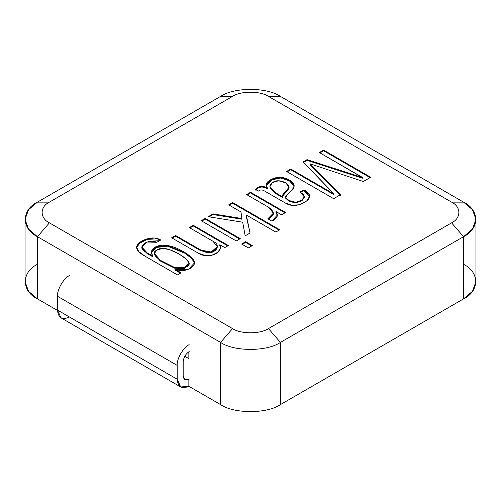 <?xml version="1.0" encoding="UTF-8"?>
<svg xmlns="http://www.w3.org/2000/svg" width="501" height="501" viewBox="0 0 501 501"><rect width="100%" height="100%" fill="white"/><g stroke="black" fill="none" stroke-linecap="round" stroke-linejoin="round"><path stroke-width="0.75" d="M25.05 219.4L25.05 281.6L28.532 291.3L37.443 298.872L37.443 236.679L28.532 229.107L25.05 219.4L28.532 209.7L37.443 202.128L220.578 96.399C234.042 87.074 266.958 87.074 280.422 96.399L463.557 202.128L472.468 209.7L475.95 219.4L472.468 229.107L463.557 236.679L280.422 342.408L280.422 404.601C266.958 413.926 234.042 413.926 220.578 404.601L220.578 342.408L37.443 236.679L37.443 298.872L57.496 310.451L37.443 298.872C21.305 291.1 21.305 272.099 37.443 264.321M188.858 379.382L188.858 386.29L220.578 404.601L188.858 386.29L188.858 379.382M188.858 351.74L188.858 358.647L184.775 356.292L188.858 358.647L188.858 351.74M232.545 328.587C240.624 334.18 260.376 334.18 268.455 328.587L451.589 222.857C461.271 218.192 461.271 206.794 451.589 202.128L268.455 96.399C260.376 90.806 240.624 90.806 232.545 96.399L49.411 202.128C39.729 206.794 39.729 218.192 49.411 222.857L232.545 328.587L49.411 222.857C39.729 218.192 39.729 206.794 49.411 202.128L232.545 96.399L220.578 96.399L37.443 202.128L49.411 202.128L37.443 202.128C21.305 209.9 21.305 228.901 37.443 236.679L49.411 222.857L37.443 236.679L220.578 342.408L220.578 404.601C234.042 413.926 266.958 413.926 280.422 404.601L463.557 298.872L280.422 404.601L280.422 342.408C266.958 351.727 234.042 351.727 220.578 342.408L232.545 328.587L220.578 342.408C234.042 351.727 266.958 351.727 280.422 342.408L268.455 328.587C260.376 334.18 240.624 334.18 232.545 328.587M141.839 247.037L141.839 247.726L147.087 253.512L152.642 256.719L152.642 256.03L147.087 252.823L141.839 247.037L147.219 242.046L156.819 242.271L160.771 239.992L154.346 238.044L146.899 238.852L139.478 242.634L136.629 247.294L138.727 251.571L144.921 256.136L177.442 274.917L181.086 272.813L175.626 269.663L181.086 272.813L177.442 274.917L144.921 256.136C135.045 250.619 134.011 245.596 141.808 241.075C149.06 237.317 155.379 236.954 160.771 239.992L156.819 242.271C147.394 238.182 134.412 247.694 147.087 252.823L152.861 255.905C146.636 248.828 161.09 238.401 183.065 251.483C195.309 258.428 197.663 264.09 190.13 268.467C185.996 270.74 181.199 271.116 175.751 269.588L175.626 270.352L180.485 273.158L175.626 270.352M219.889 244.757L224.786 247.582L228.337 245.534L193.298 225.306L228.337 245.534L224.786 247.582L219.732 244.807C223.809 253.243 207.665 259.574 198.102 253.055L171.668 237.793L175.626 235.514L200.926 250.118C210.451 256.975 224.573 246.58 212.856 241.169L189.34 227.592L193.298 225.306L193.298 225.995L227.736 245.878L193.298 225.995L193.298 225.306L189.34 227.592L212.856 241.169L217.315 246.586L211.234 252.016L200.926 250.118L175.626 235.514L175.626 236.203L200.926 250.813L211.234 252.711L217.315 247.275L217.315 246.586M205.228 218.417L240.267 238.645L236.278 240.95L201.239 220.722L205.228 218.417L205.228 219.112L239.666 238.996L205.228 219.112L205.228 218.417L201.239 220.722L236.278 240.95L240.267 238.645L205.228 218.417M245.603 241.726L252.322 245.609L248.333 247.907L241.614 244.031L245.603 241.726L245.603 242.421L251.721 245.953L245.603 242.421L245.603 241.726L241.614 244.031L248.333 247.907L252.322 245.609L245.603 241.726M246.292 215.01L275.807 232.051L279.758 229.765L232.671 202.579L279.758 229.765L275.807 232.051L246.292 215.01L250.03 233.009L245.164 235.821L242.684 222.206L208.209 216.695L213.075 213.889L241.958 218.53L240.956 211.929L228.713 204.859L232.671 202.579L232.671 203.268L279.163 230.109L232.671 203.268L232.671 202.579L228.713 204.859L240.956 211.929L241.958 219.219L241.958 218.53L213.075 213.889L213.075 214.578L241.958 219.219L213.075 214.578L213.075 213.889L208.209 216.695L242.684 222.206L245.164 235.821L250.03 233.009L246.166 215.774M276.089 211.585L281.612 214.779L285.57 212.493L250.531 192.265L285.57 212.493L281.612 214.779L275.963 211.66C278.694 215.424 277.297 218.561 271.786 221.066L267.828 218.78C274.999 215.9 275.199 212.023 268.43 207.163L246.573 194.545L250.531 192.265L250.531 192.954L284.969 212.837L250.531 192.954L250.531 192.265L246.573 194.545L268.43 207.163L273.389 213.144L267.828 218.78L271.786 221.066L277.303 215.136L275.963 211.66L277.291 215.48L275.963 212.349M299.98 192.102L303.932 189.816C311.384 193.981 311.522 198.214 304.345 202.523C297.106 206.312 290.699 206.437 285.132 202.886L264.378 190.906C262.493 189.804 260.858 189.647 259.48 190.43L258.347 191.088L255.429 189.397C258.936 186.053 262.58 185.476 266.357 187.662L267.64 188.257C265.248 184.781 266.3 181.926 270.816 179.684C277.109 176.352 283.353 176.527 289.553 180.21C294.588 182.959 295.477 186.19 292.227 189.904L286.885 195.415C284.549 196.993 285.269 198.703 289.052 200.544C293.517 202.892 297.556 202.892 301.17 200.544C305.685 197.832 305.291 195.014 299.98 192.102L304.301 196.83L301.727 200.212L295.709 202.298L288.952 200.488L285.583 197.438L286.885 195.415L292.227 189.904L294.193 185.915L289.659 180.272L280.685 177.341L271.611 179.252L266.269 185.082L267.64 188.946L267.515 188.332L266.357 187.662C262.58 185.476 258.936 186.053 255.429 189.397L258.347 191.088L259.48 190.43C260.858 189.647 262.493 189.804 264.378 190.906L285.132 202.886L291.732 205.266L299.072 204.784L306.668 200.982L309.631 196.348L303.932 189.816L299.98 192.102M310.213 163.896L363.331 181.512L370.684 177.273L323.59 150.087L370.684 177.273L363.331 181.512L310.213 163.896L340.542 194.676L333.635 198.659L286.541 171.474L290.749 169.044L333.885 193.95L303.086 161.923L307.044 159.637L362.361 177.511L319.35 152.529L323.59 150.087L323.59 150.776L370.082 177.617L323.59 150.776L323.59 150.087L319.35 152.529L362.486 177.435L362.486 178.131L362.361 177.511L307.044 159.637L307.044 160.326L362.361 178.199L307.044 160.326L307.044 159.637L303.086 161.923L334.01 193.874L333.885 194.638L333.885 193.95L290.749 169.044L290.749 169.733L333.885 194.638L290.749 169.733L290.749 169.044L286.541 171.474L333.635 198.659L340.542 194.676L310.056 163.99L310.056 164.679L340.542 195.365L310.056 164.679M463.557 264.321C479.695 272.099 479.695 291.1 463.557 298.872L463.557 236.679L463.557 298.872L472.468 291.3L475.95 281.6L475.95 219.4M220.578 96.399L232.545 96.399C240.624 90.806 260.376 90.806 268.455 96.399L280.422 96.399C266.958 87.074 234.042 87.074 220.578 96.399M280.422 96.399L268.455 96.399L451.589 202.128L463.557 202.128L280.422 96.399M463.557 202.128L451.589 202.128C461.271 206.794 461.271 218.192 451.589 222.857L463.557 236.679C479.695 228.901 479.695 209.9 463.557 202.128M268.455 328.587L280.422 342.408L463.557 236.679L451.589 222.857L268.455 328.587M319.951 152.88L323.59 150.776L319.951 152.88M303.086 162.612L307.044 160.326L303.086 162.612M287.142 171.818L290.749 169.733L287.142 171.818M282.426 196.724L274.986 192.428L274.986 193.117L282.426 197.413L282.551 196.649L282.426 197.413L274.986 193.117L274.986 192.428L269.914 186.46L272.375 182.64L278.569 180.773L285.62 182.834L288.914 186.804L286.854 190.468L284.436 192.879L282.339 196.01L282.551 196.649C282.207 195.471 282.84 194.219 284.436 192.879L286.854 190.468C294.688 185.683 279.921 177.623 273.264 182.076C268.267 185.082 268.843 188.533 274.986 192.428L282.426 196.724M300.569 192.453L303.932 190.505L303.932 189.816L303.932 190.505L309.618 196.693L303.932 190.505L300.569 192.453M266.288 185.426L271.824 179.834L280.66 178.03L289.403 180.817L294.175 186.266L289.403 180.817L280.66 178.03L271.824 179.834L266.288 185.426M285.583 197.438L285.583 198.127L288.952 201.177L295.709 202.986L301.727 200.901L304.301 197.526L304.301 196.83M255.429 190.092C258.936 186.748 262.58 186.165 266.357 188.351L267.515 189.021L266.357 188.351C262.58 186.165 258.936 186.748 255.429 190.092M288.895 187.155L286.854 191.163L282.389 196.342L286.854 191.163L288.914 186.804M269.914 186.46L269.914 187.149L274.986 193.117L269.933 186.804M304.276 197.175L301.946 200.757L295.609 202.993L288.457 200.888L285.639 197.776M247.175 194.895L250.531 192.954L247.175 194.895M273.371 213.489L268.523 219.181L273.389 213.839L273.389 213.144M229.308 205.203L232.671 203.268L229.308 205.203M209.149 216.845L213.075 214.578L209.149 216.845M242.215 244.375L245.603 242.421L242.215 244.375M201.84 221.066L205.228 219.112L201.84 221.066M189.942 227.936L193.298 225.995L189.942 227.936M217.296 246.93L215.912 250.181L211.491 252.636L200.926 250.813L175.626 236.203L172.263 238.144L175.626 236.203L175.626 235.514L171.668 237.793L198.102 253.055L205.297 255.598L212.073 255.128L218.035 252.191L220.534 247.688L219.732 244.807L220.521 248.026L219.732 245.503M175.751 269.588L188.57 269.237L194.457 262.937L192.083 258.115L185.032 252.661L167.447 245.503L156.011 246.905L151.127 252.31L152.861 255.905L152.642 256.719L147.087 253.512L141.858 247.381M151.139 252.654L156.281 247.475L167.559 246.21L184.75 253.174L191.82 258.535L194.438 263.282L191.82 258.535L184.75 253.174L167.559 246.21L156.281 247.475L151.139 252.654M136.641 247.638L139.641 243.204L146.762 239.584L160.151 240.348L146.762 239.584L139.641 243.204L136.641 247.638M154.364 253.487L154.364 254.182L160.395 261.034L174.711 268.223L184.381 268.448L189.077 264.065L189.077 263.369L184.381 267.759L174.711 267.534L160.395 260.345L154.364 253.487L156.744 250.231L162.136 248.44L169.332 249.517L179.201 254.145L186.76 259.412L189.077 263.369M189.059 263.714L184.625 268.361L174.705 268.223L159.994 260.764L154.389 253.838M179.201 254.145C168.624 248.164 161.272 246.78 157.132 249.993C151.559 252.391 153.945 256.644 164.29 262.756C174.805 268.686 182.151 270.052 186.328 266.851C191.864 264.447 189.491 260.213 179.201 254.145M188.858 386.29L180.692 386.96L177.185 379.207L177.185 365.386C176.653 358.86 183.234 347.456 189.159 344.657C183.234 347.456 176.653 358.86 177.185 365.386L177.185 379.207C177.949 387.104 181.938 389.409 189.159 386.121M189.159 379.207C185.545 380.854 183.554 379.702 183.172 375.75L183.172 361.929C183.554 357.545 185.545 354.088 189.159 351.564C185.545 354.088 183.554 357.545 183.172 361.929L183.172 375.75L184.925 379.626L189.159 379.207M69.464 317.014C62.243 320.302 58.254 317.997 57.496 310.1L57.496 296.279C56.957 289.753 63.539 278.349 69.464 275.55C63.539 278.349 56.957 289.753 57.496 296.279L57.496 310.1L60.997 317.853L180.692 386.96M177.185 379.207L57.496 310.1L177.185 379.207M177.185 365.386L57.496 296.279L177.185 365.386"/></g></svg>
